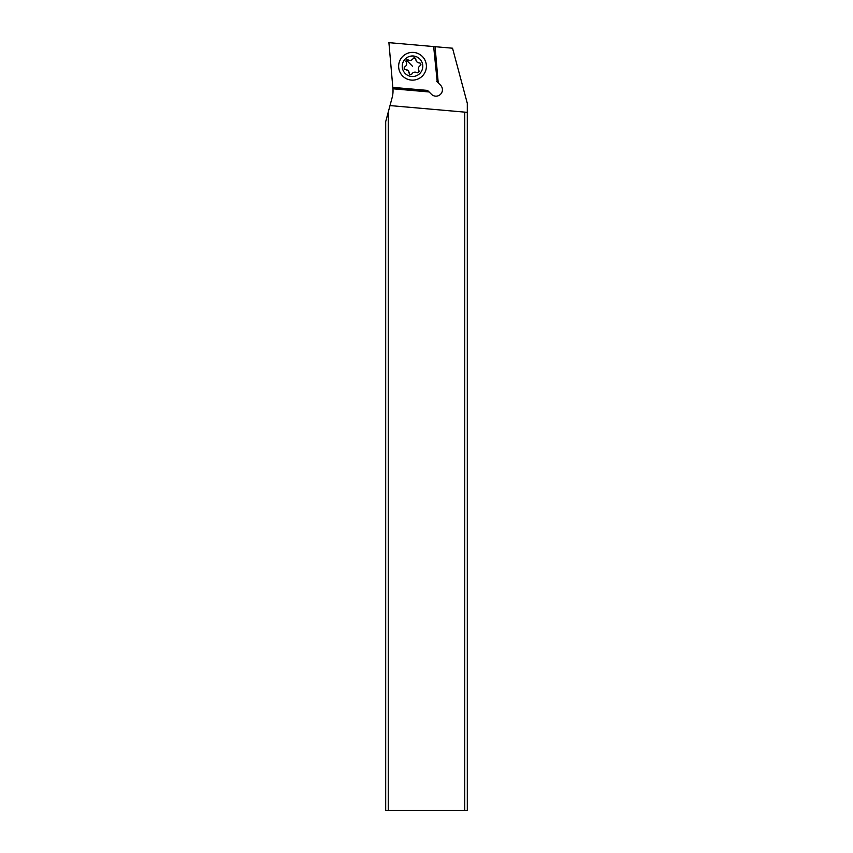 <?xml version="1.0" encoding="UTF-8"?>
<svg xmlns="http://www.w3.org/2000/svg" width="853" height="853" viewBox="0 0 853 853"><rect width="100%" height="100%" fill="white"/><g stroke="black" fill="none" stroke-linecap="round" stroke-linejoin="round"><path stroke-width="1.28" d="M388.264 112.074L388.264 810.35L385.695 810.35L385.695 121.659L392.156 97.541A25.697 25.697 0 0 0 392.945 88.797L388.915 42.65L433.644 46.563L437.248 81.899L433.644 46.563M392.87 87.902L428.163 90.983L429.134 91.964L392.945 88.797M427.598 90.418L392.828 87.379M436.683 81.334L438.229 82.88L435.062 46.691L452.538 48.216L467.305 103.341L467.305 112.351L390.002 105.58M434.166 46.606L435.062 46.691M429.134 91.964L431.458 94.288A6.429 6.429 0 0 0 441.939 92.199A6.429 6.429 0 0 0 440.543 85.204L438.229 82.88M388.264 810.35L464.736 810.35L464.736 112.127M464.736 810.35L467.305 810.35L467.305 112.351M422.331 56.447A13.872 13.872 0 0 1 422.331 76.066A13.872 13.872 0 0 1 402.701 76.066A13.872 13.872 0 0 1 402.701 56.447A13.872 13.872 0 0 1 422.331 56.447M405.25 73.518A10.279 10.279 0 0 1 405.25 58.985A10.279 10.279 0 0 1 419.783 58.985A10.279 10.279 0 0 1 419.783 73.518A10.279 10.279 0 0 1 405.25 73.518M413.065 58.622L415.422 58.324A1.503 1.503 0 0 0 413.065 58.622A3.561 3.561 0 0 1 408.224 59.923A1.503 1.503 0 0 0 406.177 61.97A3.561 3.561 0 0 1 404.887 66.801A1.503 1.503 0 0 0 405.633 69.594A3.561 3.561 0 0 1 409.173 73.134A1.503 1.503 0 0 0 411.967 73.88A3.561 3.561 0 0 1 416.808 72.59A1.503 1.503 0 0 0 418.855 70.543A3.561 3.561 0 0 1 420.145 65.713A1.503 1.503 0 0 0 419.399 62.909A3.561 3.561 0 0 1 415.859 59.369A1.503 1.503 0 0 0 415.422 58.324L415.859 59.369M419.399 62.909L420.454 63.357L419.399 62.909L420.454 63.357L420.145 65.713M416.989 72.676L418.46 72.473M418.61 72.345L418.855 70.543M411.967 73.88C410.666 75.021 409.739 74.776 409.173 73.134L408.129 70.639L405.633 69.594C404.002 69.04 403.746 68.101 404.887 66.801M408.033 59.827L406.572 60.041M412.511 66.257L406.423 60.158L406.177 61.97"/></g></svg>
